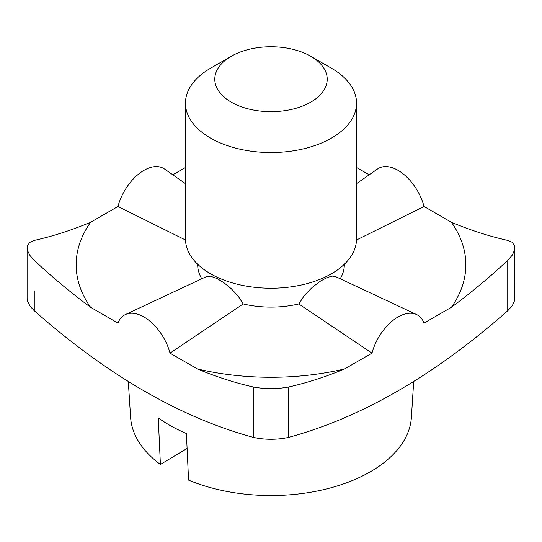 <?xml version="1.0" encoding="UTF-8"?>
<svg xmlns="http://www.w3.org/2000/svg" width="542" height="542" viewBox="0 0 542 542"><rect width="100%" height="100%" fill="white"/><g stroke="black" fill="none" stroke-linecap="round" stroke-linejoin="round"><path stroke-width="0.81" d="M214.795 79.213A56.205 32.452 0 0 0 292.511 109.193A56.205 32.452 0 0 0 310.749 56.266A56.205 32.452 0 0 0 231.251 56.266A56.205 32.452 0 0 0 214.795 79.213M310.749 56.266L331.48 68.238A85.534 49.383 180 0 1 356.534 103.156A85.534 49.383 180 0 1 271 152.539A85.534 49.383 180 0 1 185.466 103.156A85.534 49.383 180 0 1 210.52 68.238L231.251 56.266M185.466 103.156L185.466 238.846A85.534 49.383 -0 0 0 271 288.229A85.534 49.383 -0 0 0 356.534 238.846L356.534 103.156M185.466 183.643L164.483 169.002A39.099 22.574 120 0 0 117.973 206.475L185.493 239.998M206.427 276.603L125.426 314.543A39.099 22.574 60 0 0 117.973 323.093L90.589 307.28A194.849 112.499 180 0 1 90.589 222.288C71.476 230.255 52.703 236.298 34.254 240.411L29.668 242.457L27.31 246.061L27.1 247.829L27.1 298.473L27.554 301.325L30.135 306.264L34.254 310.762C107.702 375.491 180.859 417.726 253.724 437.469C265.221 439.874 276.745 439.874 288.276 437.469C361.148 417.726 434.298 375.491 507.746 310.762L512.359 305.566L514.704 300.343L514.9 247.829L514.48 245.37L512 242.206L507.739 240.411C489.297 236.298 470.524 230.255 451.411 222.288A194.849 112.499 180 0 1 451.411 307.28C470.524 293.188 489.297 277.551 507.739 260.37L512.332 255.052L514.69 249.754L514.9 247.829M253.717 387.069C265.228 389.149 276.745 389.149 288.283 387.069C306.725 382.957 325.505 376.914 344.61 368.946A194.849 112.499 180 0 1 197.39 368.946C216.495 376.914 235.275 382.957 253.717 387.069L253.717 437.455M451.411 307.28L424.027 323.093A39.099 22.574 -60 0 0 416.574 314.543A39.099 22.574 -60 0 0 371.995 353.133L344.61 368.946M197.39 368.946L170.005 353.133L243.216 303.954A73.312 42.33 -0 0 0 298.784 303.954L304.618 295.133L312.314 287.301L320.451 281.135L327.287 277.443L332.578 276.088L335.573 276.61M298.784 303.954L371.995 353.133M206.427 276.61L210.431 276.183L216.875 278.432L224.022 282.816L231.21 288.662L238.094 296.007L243.216 303.954M125.426 314.543A39.099 22.574 60 0 1 170.005 353.133M90.589 222.288L117.973 206.475M197.688 264.279L197.688 264.787A73.312 42.33 0 0 0 201.807 278.771M27.1 247.829L27.52 250.594L30 255.539L34.261 260.37C52.703 277.551 71.483 293.188 90.589 307.28M172.81 174.815L185.466 167.505M356.534 167.505L369.19 174.815M340.193 278.771A73.312 42.33 0 0 0 344.312 264.787L344.312 264.279M356.507 239.998L424.027 206.475A39.099 22.574 -120 0 0 377.517 169.002L356.534 183.643M424.027 206.475L451.411 222.288M413.702 381.365L411.385 417.442A140.48 81.104 180 0 1 332.524 487.353A140.48 81.104 180 0 1 188.562 480.11L186.407 433.512A143.555 82.879 -0 0 1 158.25 417.848L160.405 464.447A140.48 81.104 180 0 1 130.615 417.442L128.298 381.365M187.098 448.451L160.405 464.447M288.283 437.469L288.283 387.076M507.739 260.37L507.739 310.756M34.261 310.756L34.261 290.803M335.573 276.603L416.574 314.543"/></g></svg>
